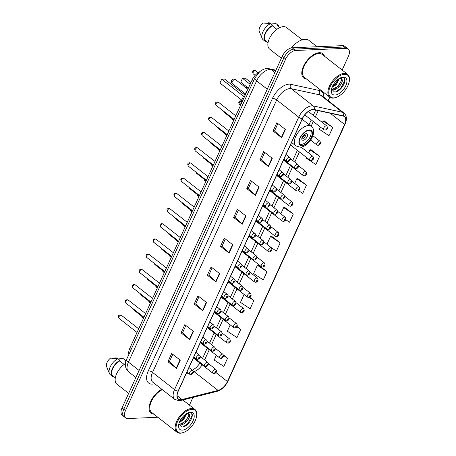 <?xml version="1.0" encoding="UTF-8"?>
<svg xmlns="http://www.w3.org/2000/svg" width="456" height="456" viewBox="0 0 456 456"><rect width="100%" height="100%" fill="white"/><g stroke="black" fill="none" stroke-linecap="round" stroke-linejoin="round"><path stroke-width="0.68" d="M128.951 354.278A9.667 5.136 -51.9 0 1 129.766 348.412L252.185 79.8A9.667 5.136 -51.9 0 1 259.111 72.196M342.137 70.053L348.395 56.322A9.667 5.136 128.1 0 0 348.207 48.974L344.77 46.278A9.667 5.136 128.1 0 0 342.564 45.651L292.176 47.794A9.667 5.136 128.1 0 0 282.275 56.293L122.054 407.863A9.667 5.136 128.1 0 0 122.242 415.216L123.964 416.562A9.667 5.136 128.1 0 1 123.775 409.214A9.667 5.136 128.1 0 0 123.964 416.562L125.679 417.907A9.667 5.136 128.1 0 0 127.885 418.54L157.861 417.263M348.207 48.974A9.667 5.136 128.1 0 0 346.007 48.342L295.613 50.485A9.667 5.136 128.1 0 0 285.718 58.984L283.997 57.638L123.775 409.214L283.997 57.638A9.667 5.136 128.1 0 1 293.898 49.14A9.667 5.136 128.1 0 0 283.997 57.638L282.275 56.293M346.007 48.342L344.286 46.996L293.898 49.14L344.286 46.996A9.667 5.136 128.1 0 1 346.492 47.623A9.667 5.136 128.1 0 0 344.286 46.996L342.564 45.651M324.49 56.242A15.464 8.219 128.1 0 0 322.831 53.717A15.464 8.219 128.1 0 0 319.308 52.708A15.464 8.219 128.1 0 0 304.961 63.515A15.464 8.219 128.1 0 0 303.764 78.073A15.464 8.219 128.1 0 0 306.614 79.076A15.464 8.219 128.1 0 1 303.764 78.073A15.464 8.219 128.1 0 1 304.961 63.515A15.464 8.219 128.1 0 1 319.308 52.708A15.464 8.219 128.1 0 1 322.831 53.717A15.464 8.219 128.1 0 1 324.49 56.242M180.793 399.684A10.311 5.478 -51.9 0 1 178.444 399.011A10.311 5.478 -51.9 0 1 178.245 391.174L302.413 118.702A10.311 5.478 -51.9 0 1 314.053 109.719L343.111 116.035A10.311 5.478 -51.9 0 1 344.383 116.622A10.311 5.478 -51.9 0 1 344.582 124.465L227.43 381.529A10.311 5.478 -51.9 0 1 218.071 390.416L181.99 399.502A10.311 5.478 -51.9 0 1 180.793 399.684M180.69 399.901A10.568 5.614 128.1 0 0 181.921 399.718L217.996 390.632A10.568 5.614 128.1 0 0 227.595 381.524L344.747 124.454A10.568 5.614 128.1 0 0 343.237 115.818L314.178 109.503A10.568 5.614 128.1 0 0 302.248 118.708L178.079 391.18A10.568 5.614 128.1 0 0 180.69 399.901M285.422 129.487L276.826 122.755L273.07 130.997L281.665 137.729L285.422 129.487M277.892 123.587L274.523 130.969L281.392 137.49A2.576 0.901 24.5 0 0 281.665 137.729M274.54 130.935L273.07 130.997M272.278 158.329L263.682 151.597L259.926 159.834L268.527 166.565L272.278 158.329M264.748 152.429L261.385 159.811L268.253 166.332A2.576 0.901 24.5 0 0 268.527 166.565M261.402 159.771L259.926 159.834M259.139 187.165L250.538 180.433L246.781 188.676L255.383 195.407L259.139 187.165M251.604 181.271L248.241 188.653L255.109 195.174A2.576 0.901 24.5 0 0 255.383 195.407M248.258 188.613L246.781 188.676M245.995 216.007L237.394 209.275L233.643 217.518L242.239 224.244L245.995 216.007M238.459 210.108L235.096 217.489L241.965 224.01A2.576 0.901 24.5 0 0 242.239 224.244M235.114 217.455L233.643 217.518M180.28 360.206L171.678 353.474L167.928 361.716L176.523 368.448L180.28 360.206M172.744 354.312L169.381 361.688L176.25 368.209A2.576 0.901 24.5 0 0 176.523 368.448M169.398 361.654L167.928 361.716M193.424 331.364L184.822 324.638L181.066 332.874L189.667 339.606L193.424 331.364M185.888 325.47L182.525 332.851L189.394 339.372A2.576 0.901 24.5 0 0 189.667 339.606M182.542 332.812L181.066 332.874M206.562 302.527L197.967 295.796L194.21 304.038L202.812 310.764L206.562 302.527M199.033 296.628L195.67 304.01L202.538 310.53A2.576 0.901 24.5 0 0 202.812 310.764M195.687 303.975L194.21 304.038M219.706 273.685L211.111 266.954L207.355 275.196L215.95 281.928L219.706 273.685M212.177 267.792L208.808 275.173L215.677 281.694A2.576 0.901 24.5 0 0 215.95 281.928M208.825 275.133L207.355 275.196M232.851 244.843L224.255 238.117L220.499 246.354L229.094 253.086L232.851 244.843M225.315 238.95L221.952 246.331L228.821 252.852A2.576 0.901 24.5 0 0 229.094 253.086M221.969 246.291L220.499 246.354M161.8 389.259A15.464 8.219 128.1 0 0 150.702 401.519A15.464 8.219 128.1 0 0 151.056 413.164A15.464 8.219 128.1 0 0 153.906 414.168A15.464 8.219 128.1 0 1 151.056 413.164A15.464 8.219 128.1 0 1 150.702 401.519A15.464 8.219 128.1 0 1 161.8 389.259M285.718 58.984L125.497 410.56A9.667 5.136 128.1 0 0 125.679 417.907M189.428 405.145L192.939 397.438M328.183 100.668L329.768 97.196M298.526 190.625L302.698 193.395L306.455 185.159L297.814 178.524M306.5 157.485L306.198 158.152L315.843 164.559L319.599 156.317L310.958 149.682M320.374 127.053L319.342 129.316L328.987 135.717L332.737 127.475L324.096 120.846M267.022 271.673L257.383 265.272L253.627 273.514L263.272 279.916L267.022 271.673L258.381 265.044M244.091 294.433L240.483 302.351L250.127 308.758L253.884 300.515L249.751 297.283M230.223 324.872L227.339 331.193L236.983 337.594L240.739 329.357L237.086 326.496M216.355 355.304L214.195 360.035L223.839 366.436L227.595 358.194L223.326 354.853M285.752 219.712L289.554 222.237L293.311 213.995L284.669 207.36M271.428 247.768L276.41 251.074L280.166 242.837L271.525 236.202M280.166 242.837L270.528 236.43L266.959 244.262M270.528 236.43L271.656 236.174M257.383 265.272L258.512 265.016M253.884 300.515L249.295 297.472M240.739 329.357L236.892 326.804M227.595 358.194L223.514 355.486M293.311 213.995L283.666 207.594L280.828 213.83M283.666 207.594L284.8 207.332M306.455 185.159L296.81 178.752L294.696 183.397M296.81 178.752L297.945 178.495M319.599 156.317L309.955 149.916L308.564 152.965M309.955 149.916L311.083 149.653M332.737 127.475L323.099 121.074L322.432 122.533M323.099 121.074L324.227 120.811M191.765 409.368A13.857 7.364 128.1 0 0 177.572 421.549A13.857 7.364 128.1 0 0 180.998 432.989A13.857 7.364 128.1 0 0 183.369 432.522A13.857 7.364 128.1 0 0 196.673 415.524A13.857 7.364 128.1 0 0 191.765 409.368M196.673 415.524L196.718 414.926A14.501 7.706 128.1 0 0 194.889 409.42A14.501 7.706 128.1 0 0 191.583 408.479A14.501 7.706 128.1 0 0 178.131 418.608A14.501 7.706 128.1 0 0 177.013 432.26A14.501 7.706 128.1 0 0 180.32 433.2A14.501 7.706 128.1 0 0 182.799 432.71L183.369 432.522M162.342 389.68A14.501 7.706 128.1 0 0 151.489 401.132A14.501 7.706 128.1 0 0 151.654 412.406L177.013 432.26M125.457 363.557A13.697 7.279 128.1 0 0 116.354 374.416A13.697 7.279 128.1 0 0 116.901 384.18L128.655 393.38M186.806 413.427L183.494 419.816L179.276 422.49M186.019 413.917L182.81 419.286L179.664 421.543M178.872 424.502L180.342 424.872C184.663 425.288 190.745 417.65 189.411 414.703L188.721 413.757L187.063 413.284M188.396 413.552L188.824 415.57L185.541 421.424L179.664 424.342L178.82 424.222M178.803 424.069L181.665 426.993C188.801 427.631 196.348 412.298 189.742 412.555L188.22 412.743M182.303 430.133A10.505 5.58 128.1 0 0 193.059 420.894A10.505 5.58 128.1 0 0 190.465 412.218A10.505 5.58 128.1 0 0 188.67 412.577A10.505 5.58 128.1 0 0 178.581 425.459A10.505 5.58 128.1 0 0 182.303 430.133M187.735 412.948L188.208 412.925L189.371 414.589M123.2 358.633A10.311 5.478 128.1 0 0 123.097 358.547A10.311 5.478 128.1 0 0 122.989 358.462L125.138 360.149L124.864 360.747L125.85 361.517M122.989 358.462L115.67 357.892L115.425 358.427M125.981 361.067A10.311 5.478 128.1 0 0 125.246 360.229A10.311 5.478 128.1 0 0 125.138 360.149M124.169 364.429L119.746 360.964A9.667 5.136 128.1 0 0 112.746 368.608A9.667 5.136 128.1 0 0 112.917 375.943L115.322 377.83M119.746 360.964L120.019 360.365L117.87 358.684L110.546 358.108A6.447 3.426 128.1 0 0 106.573 366.538A6.447 3.426 128.1 0 0 106.641 366.687M117.87 358.684A10.311 5.478 128.1 0 0 109.411 373.458A10.311 5.478 128.1 0 0 110.386 374.781A10.311 5.478 128.1 0 0 110.494 374.866M120.019 360.365A10.311 5.478 128.1 0 0 112.387 368.516A10.311 5.478 128.1 0 0 112.535 376.468A10.311 5.478 128.1 0 0 112.643 376.548L112.917 375.943M191.731 413.649L192.01 415.775L187.866 423.516L183.044 426.867M188.812 415.695L185.136 421.378L182.229 423.755M185.923 413.985L182.406 419.241L179.687 421.498M302.351 145.225A8.698 4.623 128.1 0 0 310.422 139.148A8.698 4.623 128.1 0 0 311.095 130.957A8.698 4.623 128.1 0 0 309.111 130.393A8.698 4.623 128.1 0 0 301.04 136.475A8.698 4.623 128.1 0 0 300.367 144.66A8.698 4.623 128.1 0 0 302.351 145.225M299.894 144.164A8.698 4.623 128.1 0 0 301.279 144.387A8.698 4.623 128.1 0 0 309.003 138.841A8.698 4.623 128.1 0 0 310.496 130.615M246.97 91.24A18.85 10.015 128.1 0 0 240.603 105.211M244.524 94.694L224.557 79.065L221.69 79.184L219.94 83.032L241.817 100.16M219.94 83.032L221.69 79.184L243.572 96.319M250.937 82.536L245.368 78.181L242.501 78.301L240.751 82.148L248.389 88.128M240.751 82.148L242.501 78.301L250.139 84.28M303.154 140.266A3.865 2.052 128.1 0 0 306.745 137.564A3.865 2.052 128.1 0 0 307.042 133.921A3.865 2.052 128.1 0 0 306.158 133.671A3.865 2.052 128.1 0 0 302.573 136.373A3.865 2.052 128.1 0 0 302.277 140.015A3.865 2.052 128.1 0 0 303.154 140.266M301.798 139.074A3.865 2.052 128.1 0 0 304.773 137.056A3.865 2.052 128.1 0 0 306.016 133.682M305.144 133.944A5.153 2.742 -51.9 0 1 301.838 138.168M304.631 134.229A4.509 2.4 -51.9 0 1 301.992 137.598M344.474 74.271A13.857 7.364 128.1 0 0 330.286 86.458A13.857 7.364 128.1 0 0 333.712 97.892A13.857 7.364 128.1 0 0 336.078 97.43A13.857 7.364 128.1 0 0 349.382 80.433A13.857 7.364 128.1 0 0 344.474 74.271M349.382 80.433L349.427 79.834A14.501 7.706 128.1 0 0 347.603 74.328A14.501 7.706 128.1 0 0 344.297 73.387A14.501 7.706 128.1 0 0 330.845 83.516A14.501 7.706 128.1 0 0 329.728 97.162A14.501 7.706 128.1 0 0 333.028 98.108A14.501 7.706 128.1 0 0 335.508 97.618L336.078 97.43M347.603 74.328L322.238 54.475A14.501 7.706 128.1 0 0 318.932 53.534A14.501 7.706 128.1 0 0 305.48 63.663A14.501 7.706 128.1 0 0 304.363 77.309L329.728 97.162M317.051 46.734L308.98 40.413A17.402 9.245 128.1 0 0 305.013 39.284A17.402 9.245 128.1 0 0 291.401 47.886M302.203 39.814L286.493 27.52A13.697 7.279 128.1 0 0 283.37 26.63A13.697 7.279 128.1 0 0 270.664 36.195A13.697 7.279 128.1 0 0 269.61 49.083L281.369 58.288M339.515 78.335L336.203 84.725L331.991 87.398M338.734 78.825L335.525 84.195L332.378 86.452M331.58 89.41L333.057 89.781C337.377 90.197 343.453 82.559 342.125 79.612L341.436 78.666L339.771 78.193M341.111 78.455L341.538 80.478L338.255 86.326L332.373 89.245L331.535 89.131M331.512 88.971L334.373 91.901C341.51 92.534 349.057 77.206 342.45 77.457L340.928 77.645M335.012 95.042A10.505 5.58 128.1 0 0 345.773 85.802A10.505 5.58 128.1 0 0 343.174 77.127A10.505 5.58 128.1 0 0 341.379 77.48A10.505 5.58 128.1 0 0 331.29 90.368A10.505 5.58 128.1 0 0 335.012 95.042M340.444 77.856L340.917 77.834L342.08 79.498M275.914 23.535A10.311 5.478 128.1 0 0 275.806 23.45A10.311 5.478 128.1 0 0 275.698 23.37L277.852 25.052L277.579 25.656L279.95 27.514M275.698 23.37L268.379 22.8L268.134 23.336M279.061 26.818A10.311 5.478 128.1 0 0 277.955 25.137A10.311 5.478 128.1 0 0 277.852 25.052M276.877 29.332L272.454 25.872A9.667 5.136 128.1 0 0 265.455 33.516A9.667 5.136 128.1 0 0 265.626 40.852L268.031 42.739M272.454 25.872L272.728 25.274L270.579 23.587L263.26 23.017A6.447 3.426 128.1 0 0 259.282 31.441A6.447 3.426 128.1 0 0 259.35 31.595M270.579 23.587A10.311 5.478 128.1 0 0 262.12 38.367A10.311 5.478 128.1 0 0 263.095 39.689A10.311 5.478 128.1 0 0 263.203 39.769M272.728 25.274A10.311 5.478 128.1 0 0 265.096 33.425A10.311 5.478 128.1 0 0 265.244 41.371A10.311 5.478 128.1 0 0 265.352 41.456L265.626 40.852M344.445 78.557L344.725 80.683L340.575 88.424L335.758 91.776M341.521 80.604L337.85 86.287L334.938 88.663M338.631 78.894L335.12 84.149L332.395 86.406M131.134 349.484L129.766 348.412M253.547 80.866L252.185 79.8M275.743 70.629L271.16 69.637A12.888 6.851 128.1 0 0 269.815 69.529A12.888 6.851 128.1 0 0 256.614 80.86L128.438 362.121A12.888 6.851 128.1 0 0 128.689 371.919C125.121 368.704 124.448 364.486 126.671 359.277L254.847 78.016A6.447 2.257 -155.5 0 0 256.614 80.86L267.279 89.211M139.097 370.466L128.438 362.121A6.447 2.257 -155.5 0 1 126.671 359.277M274.871 72.538L271.16 69.637A6.447 5.29 -77.7 0 0 269.353 68.776L275.937 70.207M122.054 407.863L125.497 410.56M292.176 47.794L295.613 50.485M154.687 383.69L154.191 383.815A16.108 8.561 -51.9 0 1 148.331 370.802L272.506 98.331A3.22 1.129 -155.5 0 1 276.701 99.927L152.532 372.398A12.888 6.851 128.1 0 0 152.777 382.196L174.79 399.427A12.888 6.851 -51.9 0 1 174.54 389.623A3.22 1.129 24.5 0 0 178.079 391.18M272.506 98.331A16.108 8.561 -51.9 0 1 289.007 84.166A16.108 8.561 -51.9 0 1 290.689 84.297L319.747 90.613A16.108 8.561 -51.9 0 1 323.794 97.231M289.902 88.595A12.888 6.851 128.1 0 0 276.701 99.927L298.714 117.158A12.888 6.851 -51.9 0 1 313.261 105.929L342.319 112.244A12.888 6.851 -51.9 0 1 343.909 112.974L321.902 95.749A12.888 6.851 128.1 0 0 320.306 95.019L291.247 88.698A12.888 6.851 128.1 0 0 289.902 88.595M174.79 399.427L179.117 400.738L180.889 400.471A3.22 2.252 -104.1 0 0 181.921 399.718M180.889 400.471L216.97 391.39C221.65 389.88 225.292 386.506 227.892 381.267A3.22 1.129 -155.5 0 1 227.595 381.524M344.747 124.454A3.22 1.129 24.5 0 0 345.044 124.203C347.153 119.369 346.777 115.63 343.909 112.974M343.237 115.818A3.22 2.645 -77.7 0 0 342.319 112.244L320.306 95.019A3.22 2.645 102.3 0 1 319.747 90.613M216.97 391.39A3.22 2.252 -104.1 0 0 217.996 390.632M314.178 109.503A3.22 2.645 -77.7 0 0 313.261 105.929L291.247 88.698A3.22 2.645 102.3 0 1 290.689 84.297M302.248 118.708A3.22 1.129 -155.5 0 1 298.714 117.158L174.54 389.623L152.532 372.398A3.22 1.129 -155.5 0 0 148.331 370.802M154.191 383.815A3.22 2.252 75.9 0 1 154.35 383.428M344.582 124.465L330.247 113.242M181.99 399.502L177.116 395.683M218.071 390.416L193.994 371.572A10.311 5.478 128.1 0 0 202.173 364.851M186.287 373.515L188.123 373.054M193.315 371.743L193.994 371.572A5.803 4.053 75.9 0 0 193.105 371.024M227.43 381.529L215.996 372.58M204.624 359.909L209.253 349.746M211.561 344.69L216.19 334.527M218.492 329.471L223.126 319.314M225.429 314.258L230.058 304.095M232.36 299.039L236.995 288.882M239.297 283.826L243.926 273.663M246.229 268.607L250.863 258.444M253.165 253.393L257.794 243.23M260.102 238.174L264.731 228.011M267.034 222.955L271.668 212.798M273.97 207.742L278.599 197.579M280.902 192.523L285.536 182.366M287.839 177.31L292.467 167.147M294.775 162.091L299.404 151.933M301.467 147.408L301.667 146.969M311.1 126.261L313.272 121.495M315.335 116.975L318.225 110.626M232.571 244.627L228.821 252.852M219.427 273.469L215.677 281.694M206.283 302.305L202.538 310.53M193.139 331.147L189.394 339.372M180 359.983L176.25 368.209M245.716 215.785L241.965 224.01M258.854 186.949L255.109 195.174M271.998 158.107L268.253 166.332M285.142 129.265L281.392 137.49M309.299 129.983A9.183 4.879 128.1 0 0 299.894 138.06A9.183 4.879 128.1 0 0 302.163 145.641A9.183 4.879 128.1 0 0 311.568 137.564A9.183 4.879 128.1 0 0 309.299 129.983M291.578 142.483L295.938 145.897A12.403 6.595 -51.9 0 1 296.896 134.218A12.403 6.595 -51.9 0 1 308.404 125.554A12.403 6.595 -51.9 0 1 311.231 126.358L302.163 119.261M234.943 79.418A2.576 1.368 -51.9 0 1 235.53 79.583A2.576 2.576 0 0 0 231.597 80.547A2.576 2.576 0 0 0 232.355 83.647A2.576 1.368 -51.9 0 1 232.303 81.687A2.576 1.368 -51.9 0 1 234.943 79.418M118.993 318.322C117.927 316.276 118.343 315.142 120.241 314.919L121.376 315.278A1.932 1.026 128.1 0 0 120.931 315.153A1.932 1.026 128.1 0 0 119.141 316.504A1.932 1.026 128.1 0 0 118.993 318.322L137.045 332.452M192.05 370.261A2.417 1.282 -51.9 0 1 192.603 370.42C193.743 371.737 194.113 373.008 190.87 374.621L189.622 374.228A2.417 1.282 -51.9 0 1 189.81 371.953A2.417 1.282 -51.9 0 1 192.05 370.261M191.873 373.852A0.804 0.427 128.1 0 0 192.7 373.145A0.804 0.427 128.1 0 0 192.5 372.478A0.804 0.427 128.1 0 0 191.674 373.185A0.804 0.427 128.1 0 0 191.873 373.852M125.924 303.109C124.864 301.063 125.28 299.928 127.173 299.7L128.307 300.065A1.932 1.026 128.1 0 0 127.868 299.94A1.932 1.026 128.1 0 0 126.073 301.285A1.932 1.026 128.1 0 0 125.924 303.109L143.976 317.239M198.987 355.047A2.417 1.282 -51.9 0 1 199.534 355.201C200.674 356.518 201.045 357.795 197.801 359.402L196.559 359.009A2.417 1.282 -51.9 0 1 196.741 356.734A2.417 1.282 -51.9 0 1 198.987 355.047M198.81 358.633A0.804 0.427 128.1 0 0 199.637 357.926A0.804 0.427 128.1 0 0 199.437 357.259A0.804 0.427 128.1 0 0 198.611 357.971A0.804 0.427 128.1 0 0 198.81 358.633M132.861 287.89C131.795 285.844 132.211 284.709 134.11 284.481L135.244 284.846A1.932 1.026 128.1 0 0 134.805 284.721A1.932 1.026 128.1 0 0 133.009 286.072A1.932 1.026 128.1 0 0 132.861 287.89L150.913 302.02M205.918 339.828A2.417 1.282 -51.9 0 1 206.471 339.988C207.611 341.299 207.982 342.576 204.738 344.189L203.49 343.795A2.417 1.282 -51.9 0 1 203.678 341.521A2.417 1.282 -51.9 0 1 205.918 339.828M205.741 343.419A0.804 0.427 128.1 0 0 206.568 342.712A0.804 0.427 128.1 0 0 206.368 342.046A0.804 0.427 128.1 0 0 205.542 342.752A0.804 0.427 128.1 0 0 205.741 343.419M139.792 272.677C138.732 270.63 139.148 269.49 141.041 269.268L142.181 269.627A1.932 1.026 128.1 0 0 141.736 269.502A1.932 1.026 128.1 0 0 139.946 270.853A1.932 1.026 128.1 0 0 139.792 272.677L157.844 286.807M212.855 324.615A2.417 1.282 -51.9 0 1 213.408 324.769C214.542 326.086 214.913 327.362 211.669 328.97L210.427 328.577A2.417 1.282 -51.9 0 1 210.615 326.302A2.417 1.282 -51.9 0 1 212.855 324.615M212.678 328.2A0.804 0.427 128.1 0 0 213.505 327.493A0.804 0.427 128.1 0 0 213.305 326.827A0.804 0.427 128.1 0 0 212.479 327.539A0.804 0.427 128.1 0 0 212.678 328.2M146.729 257.458C145.663 255.411 146.08 254.277 147.978 254.049L149.112 254.414A1.932 1.026 128.1 0 0 148.673 254.288A1.932 1.026 128.1 0 0 146.878 255.639A1.932 1.026 128.1 0 0 146.729 257.458L164.781 271.588M219.792 309.396A2.417 1.282 -51.9 0 1 220.339 309.556C221.479 310.867 221.85 312.143 218.606 313.751L217.364 313.357A2.417 1.282 -51.9 0 1 217.546 311.083A2.417 1.282 -51.9 0 1 219.792 309.396M219.615 312.987A0.804 0.427 128.1 0 0 220.436 312.274A0.804 0.427 128.1 0 0 220.237 311.613A0.804 0.427 128.1 0 0 219.416 312.32A0.804 0.427 128.1 0 0 219.615 312.987M153.666 242.239C152.6 240.198 153.016 239.058 154.915 238.836L156.049 239.195A1.932 1.026 128.1 0 0 155.604 239.069A1.932 1.026 128.1 0 0 153.815 240.42A1.932 1.026 128.1 0 0 153.666 242.239L171.712 256.369M226.723 294.183A2.417 1.282 -51.9 0 1 227.276 294.337C228.416 295.653 228.787 296.93 225.543 298.537L224.295 298.144A2.417 1.282 -51.9 0 1 224.483 295.87A2.417 1.282 -51.9 0 1 226.723 294.183M226.546 297.768A0.804 0.427 128.1 0 0 227.373 297.061A0.804 0.427 128.1 0 0 227.173 296.394A0.804 0.427 128.1 0 0 226.347 297.101A0.804 0.427 128.1 0 0 226.546 297.768M160.597 227.025C159.537 224.979 159.953 223.845 161.846 223.617L162.98 223.981A1.932 1.026 128.1 0 0 162.541 223.856A1.932 1.026 128.1 0 0 160.746 225.207A1.932 1.026 128.1 0 0 160.597 227.025L178.649 241.156M233.66 278.964A2.417 1.282 -51.9 0 1 234.207 279.123C235.347 280.434 235.718 281.711 232.475 283.318L231.232 282.925A2.417 1.282 -51.9 0 1 231.414 280.651A2.417 1.282 -51.9 0 1 233.66 278.964M233.483 282.555A0.804 0.427 128.1 0 0 234.304 281.842A0.804 0.427 128.1 0 0 234.11 281.181A0.804 0.427 128.1 0 0 233.284 281.888A0.804 0.427 128.1 0 0 233.483 282.555M167.534 211.806C166.469 209.76 166.885 208.626 168.783 208.403L169.917 208.762A1.932 1.026 128.1 0 0 169.478 208.637A1.932 1.026 128.1 0 0 167.683 209.988A1.932 1.026 128.1 0 0 167.534 211.806L185.586 225.937M240.591 263.75A2.417 1.282 -51.9 0 1 241.144 263.904C242.284 265.221 242.655 266.492 239.411 268.105L238.163 267.712A2.417 1.282 -51.9 0 1 238.351 265.438A2.417 1.282 -51.9 0 1 240.591 263.75M240.415 267.336A0.804 0.427 128.1 0 0 241.241 266.629A0.804 0.427 128.1 0 0 241.042 265.962A0.804 0.427 128.1 0 0 240.215 266.669A0.804 0.427 128.1 0 0 240.415 267.336M174.466 196.593C173.405 194.547 173.821 193.412 175.714 193.184L176.848 193.549A1.932 1.026 128.1 0 0 176.409 193.424A1.932 1.026 128.1 0 0 174.619 194.775A1.932 1.026 128.1 0 0 174.466 196.593L192.517 210.723M247.528 248.531A2.417 1.282 -51.9 0 1 248.081 248.691C249.215 250.002 249.586 251.279 246.343 252.886L245.1 252.493A2.417 1.282 -51.9 0 1 245.288 250.219A2.417 1.282 -51.9 0 1 247.528 248.531M247.351 252.117A0.804 0.427 128.1 0 0 248.178 251.41A0.804 0.427 128.1 0 0 247.978 250.743A0.804 0.427 128.1 0 0 247.152 251.455A0.804 0.427 128.1 0 0 247.351 252.117M181.402 181.374C180.337 179.328 180.753 178.193 182.651 177.971L183.785 178.33A1.932 1.026 128.1 0 0 183.346 178.205A1.932 1.026 128.1 0 0 181.551 179.556A1.932 1.026 128.1 0 0 181.402 181.374L199.454 195.504M254.465 233.312A2.417 1.282 -51.9 0 1 255.012 233.472C256.152 234.783 256.523 236.06 253.279 237.673L252.037 237.28A2.417 1.282 -51.9 0 1 252.219 235.005A2.417 1.282 -51.9 0 1 254.465 233.312M254.283 236.903A0.804 0.427 128.1 0 0 255.109 236.197A0.804 0.427 128.1 0 0 254.91 235.53A0.804 0.427 128.1 0 0 254.089 236.236A0.804 0.427 128.1 0 0 254.283 236.903M188.339 166.161C187.273 164.114 187.69 162.974 189.588 162.752L190.722 163.111A1.932 1.026 128.1 0 0 190.277 162.986A1.932 1.026 128.1 0 0 188.488 164.337A1.932 1.026 128.1 0 0 188.339 166.161L206.386 180.291M261.396 218.099A2.417 1.282 -51.9 0 1 261.949 218.253C263.089 219.57 263.46 220.846 260.216 222.454L258.968 222.061A2.417 1.282 -51.9 0 1 259.156 219.786A2.417 1.282 -51.9 0 1 261.396 218.099M261.22 221.684A0.804 0.427 128.1 0 0 262.046 220.978A0.804 0.427 128.1 0 0 261.847 220.311A0.804 0.427 128.1 0 0 261.02 221.023A0.804 0.427 128.1 0 0 261.22 221.684M195.271 150.942C194.21 148.895 194.626 147.761 196.519 147.533L197.653 147.898A1.932 1.026 128.1 0 0 197.214 147.772A1.932 1.026 128.1 0 0 195.419 149.123A1.932 1.026 128.1 0 0 195.271 150.942L213.322 165.072M268.333 202.88A2.417 1.282 -51.9 0 1 268.88 203.04C270.02 204.351 270.391 205.627 267.148 207.241L265.905 206.847A2.417 1.282 -51.9 0 1 266.087 204.567A2.417 1.282 -51.9 0 1 268.333 202.88M268.156 206.471A0.804 0.427 128.1 0 0 268.977 205.759A0.804 0.427 128.1 0 0 268.778 205.097A0.804 0.427 128.1 0 0 267.957 205.804A0.804 0.427 128.1 0 0 268.156 206.471M202.207 135.728C201.142 133.682 201.558 132.542 203.456 132.32L204.59 132.679A1.932 1.026 128.1 0 0 204.151 132.553A1.932 1.026 128.1 0 0 202.356 133.904A1.932 1.026 128.1 0 0 202.207 135.728L220.259 149.853M275.264 187.667A2.417 1.282 -51.9 0 1 275.817 187.821C276.957 189.137 277.328 190.414 274.084 192.022L272.836 191.628A2.417 1.282 -51.9 0 1 273.024 189.354A2.417 1.282 -51.9 0 1 275.264 187.667M275.088 191.252A0.804 0.427 128.1 0 0 275.914 190.545A0.804 0.427 128.1 0 0 275.715 189.878A0.804 0.427 128.1 0 0 274.888 190.591A0.804 0.427 128.1 0 0 275.088 191.252M209.139 120.509C208.078 118.463 208.495 117.329 210.387 117.101L211.521 117.466A1.932 1.026 128.1 0 0 211.082 117.34A1.932 1.026 128.1 0 0 209.287 118.691A1.932 1.026 128.1 0 0 209.139 120.509L227.191 134.64M282.201 172.448A2.417 1.282 -51.9 0 1 282.754 172.607C283.888 173.918 284.259 175.195 281.016 176.803L279.773 176.409A2.417 1.282 -51.9 0 1 279.961 174.135A2.417 1.282 -51.9 0 1 282.201 172.448M282.025 176.039A0.804 0.427 128.1 0 0 282.851 175.326A0.804 0.427 128.1 0 0 282.652 174.665A0.804 0.427 128.1 0 0 281.825 175.372A0.804 0.427 128.1 0 0 282.025 176.039M216.076 105.29C215.01 103.244 215.426 102.11 217.324 101.887L218.458 102.247A1.932 1.026 128.1 0 0 218.019 102.121A1.932 1.026 128.1 0 0 216.224 103.472A1.932 1.026 128.1 0 0 216.076 105.29L234.127 119.421M289.132 157.234A2.417 1.282 -51.9 0 1 289.685 157.388C290.825 158.705 291.196 159.982 287.953 161.589L286.704 161.196A2.417 1.282 -51.9 0 1 286.892 158.922A2.417 1.282 -51.9 0 1 289.132 157.234M288.956 160.82A0.804 0.427 128.1 0 0 289.782 160.113A0.804 0.427 128.1 0 0 289.583 159.446A0.804 0.427 128.1 0 0 288.756 160.153A0.804 0.427 128.1 0 0 288.956 160.82M133.87 309.328A1.932 1.026 128.1 0 0 134.093 310.222L133.437 308.986M193.618 357.43L204.727 366.122A2.417 1.282 -51.9 0 1 204.909 363.848A2.417 1.282 -51.9 0 1 207.155 362.161A2.417 1.282 -51.9 0 1 207.702 362.32L200.241 356.478M207.6 364.372A0.804 0.427 128.1 0 0 206.779 365.085A0.804 0.427 128.1 0 0 206.978 365.746A0.804 0.427 128.1 0 0 207.799 365.039A0.804 0.427 128.1 0 0 207.6 364.372M140.807 294.109A1.932 1.026 128.1 0 0 141.029 295.003L140.374 293.772M200.554 342.217L211.658 350.909A2.417 1.282 -51.9 0 1 211.846 348.635A2.417 1.282 -51.9 0 1 214.086 346.942A2.417 1.282 -51.9 0 1 214.639 347.101L207.178 341.259M214.537 349.159A0.804 0.427 128.1 0 0 213.71 349.866A0.804 0.427 128.1 0 0 213.91 350.533A0.804 0.427 128.1 0 0 214.736 349.826A0.804 0.427 128.1 0 0 214.537 349.159M147.738 278.895A1.932 1.026 128.1 0 0 147.961 279.79L147.305 278.553M207.486 326.998L218.595 335.69A2.417 1.282 -51.9 0 1 218.783 333.416A2.417 1.282 -51.9 0 1 221.023 331.729A2.417 1.282 -51.9 0 1 221.576 331.882L214.115 326.046M221.474 333.94A0.804 0.427 128.1 0 0 220.647 334.653A0.804 0.427 128.1 0 0 220.846 335.314A0.804 0.427 128.1 0 0 221.673 334.607A0.804 0.427 128.1 0 0 221.474 333.94M154.675 263.676A1.932 1.026 128.1 0 0 154.897 264.571L154.242 263.34M214.423 311.779L225.526 320.477A2.417 1.282 -51.9 0 1 225.714 318.202A2.417 1.282 -51.9 0 1 227.954 316.51A2.417 1.282 -51.9 0 1 228.507 316.669L221.046 310.827M228.405 318.727A0.804 0.427 128.1 0 0 227.578 319.434A0.804 0.427 128.1 0 0 227.778 320.101A0.804 0.427 128.1 0 0 228.604 319.388A0.804 0.427 128.1 0 0 228.405 318.727M161.606 248.457A1.932 1.026 128.1 0 0 161.829 249.358L161.179 248.121M221.359 296.565L232.463 305.258A2.417 1.282 -51.9 0 1 232.651 302.983A2.417 1.282 -51.9 0 1 234.891 301.296A2.417 1.282 -51.9 0 1 235.444 301.45L227.983 295.613M235.342 303.508A0.804 0.427 128.1 0 0 234.515 304.22A0.804 0.427 128.1 0 0 234.715 304.882A0.804 0.427 128.1 0 0 235.541 304.175A0.804 0.427 128.1 0 0 235.342 303.508M168.543 233.244A1.932 1.026 128.1 0 0 168.766 234.139L168.11 232.908M228.291 281.346L239.4 290.039A2.417 1.282 -51.9 0 1 239.582 287.764A2.417 1.282 -51.9 0 1 241.828 286.077A2.417 1.282 -51.9 0 1 242.375 286.237L234.914 280.394M242.273 288.295A0.804 0.427 128.1 0 0 241.452 289.001A0.804 0.427 128.1 0 0 241.651 289.668A0.804 0.427 128.1 0 0 242.472 288.956A0.804 0.427 128.1 0 0 242.273 288.295M175.48 218.025A1.932 1.026 128.1 0 0 175.702 218.92L175.047 217.689M235.228 266.133L246.331 274.825A2.417 1.282 -51.9 0 1 246.519 272.551A2.417 1.282 -51.9 0 1 248.759 270.864A2.417 1.282 -51.9 0 1 249.312 271.018L241.851 265.181M249.21 273.076A0.804 0.427 128.1 0 0 248.383 273.782A0.804 0.427 128.1 0 0 248.583 274.449A0.804 0.427 128.1 0 0 249.409 273.742A0.804 0.427 128.1 0 0 249.21 273.076M182.411 202.812A1.932 1.026 128.1 0 0 182.634 203.707L181.978 202.475M242.159 250.914L253.268 259.606A2.417 1.282 -51.9 0 1 253.45 257.332A2.417 1.282 -51.9 0 1 255.696 255.645A2.417 1.282 -51.9 0 1 256.243 255.805L248.788 249.962M256.147 257.862A0.804 0.427 128.1 0 0 255.32 258.569A0.804 0.427 128.1 0 0 255.52 259.23A0.804 0.427 128.1 0 0 256.346 258.524A0.804 0.427 128.1 0 0 256.147 257.862M189.348 187.593A1.932 1.026 128.1 0 0 189.571 188.488L188.915 187.256M249.096 235.701L260.199 244.393A2.417 1.282 -51.9 0 1 260.387 242.119A2.417 1.282 -51.9 0 1 262.627 240.426A2.417 1.282 -51.9 0 1 263.18 240.586L255.719 234.743M263.078 242.643A0.804 0.427 128.1 0 0 262.251 243.35A0.804 0.427 128.1 0 0 262.451 244.017A0.804 0.427 128.1 0 0 263.277 243.31A0.804 0.427 128.1 0 0 263.078 242.643M196.279 172.379A1.932 1.026 128.1 0 0 196.502 173.274L195.852 172.037M256.033 220.482L267.136 229.174A2.417 1.282 -51.9 0 1 267.324 226.9A2.417 1.282 -51.9 0 1 269.564 225.213A2.417 1.282 -51.9 0 1 270.117 225.367L262.656 219.53M270.015 227.424A0.804 0.427 128.1 0 0 269.188 228.137A0.804 0.427 128.1 0 0 269.388 228.798A0.804 0.427 128.1 0 0 270.214 228.091A0.804 0.427 128.1 0 0 270.015 227.424M203.216 157.16A1.932 1.026 128.1 0 0 203.439 158.055L202.783 156.824M262.964 205.263L274.073 213.961A2.417 1.282 -51.9 0 1 274.255 211.687A2.417 1.282 -51.9 0 1 276.501 209.994A2.417 1.282 -51.9 0 1 277.048 210.153L269.587 204.311M276.946 212.211A0.804 0.427 128.1 0 0 276.125 212.918A0.804 0.427 128.1 0 0 276.325 213.585A0.804 0.427 128.1 0 0 277.145 212.878A0.804 0.427 128.1 0 0 276.946 212.211M210.148 141.947A1.932 1.026 128.1 0 0 210.376 142.842L209.72 141.605M269.901 190.049L281.004 198.742A2.417 1.282 -51.9 0 1 281.192 196.468A2.417 1.282 -51.9 0 1 283.432 194.78A2.417 1.282 -51.9 0 1 283.985 194.934L276.524 189.097M283.883 196.992A0.804 0.427 128.1 0 0 283.056 197.704A0.804 0.427 128.1 0 0 283.256 198.366A0.804 0.427 128.1 0 0 284.082 197.659A0.804 0.427 128.1 0 0 283.883 196.992M217.084 126.728A1.932 1.026 128.1 0 0 217.307 127.623L216.651 126.392M276.832 174.83L287.941 183.523A2.417 1.282 -51.9 0 1 288.124 181.249A2.417 1.282 -51.9 0 1 290.369 179.561A2.417 1.282 -51.9 0 1 290.917 179.721L283.455 173.879M290.82 181.779A0.804 0.427 128.1 0 0 289.993 182.485A0.804 0.427 128.1 0 0 290.193 183.152A0.804 0.427 128.1 0 0 291.013 182.44A0.804 0.427 128.1 0 0 290.82 181.779M224.021 111.509A1.932 1.026 128.1 0 0 224.244 112.404L223.588 111.173M283.769 159.617L294.872 168.31A2.417 1.282 -51.9 0 1 295.06 166.035A2.417 1.282 -51.9 0 1 297.301 164.348A2.417 1.282 -51.9 0 1 297.853 164.502L290.392 158.665M297.751 166.56A0.804 0.427 128.1 0 0 296.924 167.266A0.804 0.427 128.1 0 0 297.124 167.933A0.804 0.427 128.1 0 0 297.95 167.227A0.804 0.427 128.1 0 0 297.751 166.56M142.038 316.441A1.932 1.026 128.1 0 0 142.261 317.336L141.605 316.105M193.378 357.96L212.895 373.236A2.417 1.282 -51.9 0 1 213.077 370.962A2.417 1.282 -51.9 0 1 215.323 369.274A2.417 1.282 -51.9 0 1 215.87 369.434L208.409 363.592M215.768 371.492A0.804 0.427 128.1 0 0 214.947 372.199A0.804 0.427 128.1 0 0 215.146 372.865A0.804 0.427 128.1 0 0 215.967 372.153A0.804 0.427 128.1 0 0 215.768 371.492M148.97 301.222A1.932 1.026 128.1 0 0 149.197 302.117L148.542 300.886M200.309 342.747L219.826 358.023A2.417 1.282 -51.9 0 1 220.014 355.748A2.417 1.282 -51.9 0 1 222.254 354.055A2.417 1.282 -51.9 0 1 222.807 354.215L215.346 348.373M222.705 356.273A0.804 0.427 128.1 0 0 221.878 356.98A0.804 0.427 128.1 0 0 222.078 357.647A0.804 0.427 128.1 0 0 222.904 356.94A0.804 0.427 128.1 0 0 222.705 356.273M155.906 286.009A1.932 1.026 128.1 0 0 156.129 286.904L155.473 285.667M207.246 327.528L226.763 342.804A2.417 1.282 -51.9 0 1 226.945 340.529A2.417 1.282 -51.9 0 1 229.191 338.842A2.417 1.282 -51.9 0 1 229.738 338.996L222.277 333.159M229.636 341.054A0.804 0.427 128.1 0 0 228.815 341.766A0.804 0.427 128.1 0 0 229.015 342.427A0.804 0.427 128.1 0 0 229.835 341.721A0.804 0.427 128.1 0 0 229.636 341.054M162.843 270.79A1.932 1.026 128.1 0 0 163.066 271.685L162.41 270.454M214.183 312.314L233.694 327.59A2.417 1.282 -51.9 0 1 233.882 325.316A2.417 1.282 -51.9 0 1 236.122 323.623A2.417 1.282 -51.9 0 1 236.675 323.783L229.214 317.94M236.573 325.84A0.804 0.427 128.1 0 0 235.746 326.547A0.804 0.427 128.1 0 0 235.946 327.214A0.804 0.427 128.1 0 0 236.772 326.507A0.804 0.427 128.1 0 0 236.573 325.84M169.774 255.577A1.932 1.026 128.1 0 0 169.997 256.471L169.347 255.235M221.114 297.095L240.631 312.371A2.417 1.282 -51.9 0 1 240.819 310.097A2.417 1.282 -51.9 0 1 243.059 308.41A2.417 1.282 -51.9 0 1 243.612 308.564L236.151 302.727M243.51 310.622A0.804 0.427 128.1 0 0 242.683 311.334A0.804 0.427 128.1 0 0 242.883 311.995A0.804 0.427 128.1 0 0 243.709 311.288A0.804 0.427 128.1 0 0 243.51 310.622M176.711 240.358A1.932 1.026 128.1 0 0 176.934 241.252L176.278 240.021M228.051 281.876L247.562 297.152A2.417 1.282 -51.9 0 1 247.75 294.878A2.417 1.282 -51.9 0 1 249.996 293.191A2.417 1.282 -51.9 0 1 250.543 293.35L243.082 287.508M250.441 295.408A0.804 0.427 128.1 0 0 249.62 296.115A0.804 0.427 128.1 0 0 249.814 296.782A0.804 0.427 128.1 0 0 250.64 296.069A0.804 0.427 128.1 0 0 250.441 295.408M183.643 225.139A1.932 1.026 128.1 0 0 183.865 226.033L183.215 224.802M234.982 266.663L254.499 281.939A2.417 1.282 -51.9 0 1 254.687 279.665A2.417 1.282 -51.9 0 1 256.927 277.978A2.417 1.282 -51.9 0 1 257.48 278.131L250.019 272.295M257.378 280.189A0.804 0.427 128.1 0 0 256.551 280.896A0.804 0.427 128.1 0 0 256.751 281.563A0.804 0.427 128.1 0 0 257.577 280.856A0.804 0.427 128.1 0 0 257.378 280.189M190.579 209.925A1.932 1.026 128.1 0 0 190.802 210.82L190.146 209.589M241.919 251.444L261.436 266.72A2.417 1.282 -51.9 0 1 261.619 264.446A2.417 1.282 -51.9 0 1 263.864 262.759A2.417 1.282 -51.9 0 1 264.412 262.918L256.95 257.076M264.309 264.976A0.804 0.427 128.1 0 0 263.488 265.683A0.804 0.427 128.1 0 0 263.688 266.35A0.804 0.427 128.1 0 0 264.508 265.637A0.804 0.427 128.1 0 0 264.309 264.976M197.516 194.706A1.932 1.026 128.1 0 0 197.739 195.601L197.083 194.37M248.856 236.231L268.367 251.507A2.417 1.282 -51.9 0 1 268.555 249.232A2.417 1.282 -51.9 0 1 270.796 247.545A2.417 1.282 -51.9 0 1 271.349 247.699L263.887 241.862M271.246 249.757A0.804 0.427 128.1 0 0 270.419 250.464A0.804 0.427 128.1 0 0 270.619 251.131A0.804 0.427 128.1 0 0 271.445 250.424A0.804 0.427 128.1 0 0 271.246 249.757M204.448 179.493A1.932 1.026 128.1 0 0 204.67 180.388L204.014 179.151M255.787 221.012L275.304 236.288A2.417 1.282 -51.9 0 1 275.492 234.013A2.417 1.282 -51.9 0 1 277.732 232.326A2.417 1.282 -51.9 0 1 278.285 232.486L270.824 226.643M278.183 234.538A0.804 0.427 128.1 0 0 277.356 235.25A0.804 0.427 128.1 0 0 277.556 235.912A0.804 0.427 128.1 0 0 278.382 235.205A0.804 0.427 128.1 0 0 278.183 234.538M211.385 164.274A1.932 1.026 128.1 0 0 211.607 165.169L210.951 163.938M262.724 205.798L282.235 221.075A2.417 1.282 -51.9 0 1 282.424 218.8A2.417 1.282 -51.9 0 1 284.664 217.107A2.417 1.282 -51.9 0 1 285.217 217.267L277.755 211.424M285.114 219.325A0.804 0.427 128.1 0 0 284.287 220.031A0.804 0.427 128.1 0 0 284.487 220.698A0.804 0.427 128.1 0 0 285.313 219.991A0.804 0.427 128.1 0 0 285.114 219.325M218.316 149.061A1.932 1.026 128.1 0 0 218.538 149.956L217.888 148.719M269.656 190.579L289.172 205.855A2.417 1.282 -51.9 0 1 289.36 203.581A2.417 1.282 -51.9 0 1 291.601 201.894A2.417 1.282 -51.9 0 1 292.153 202.048L284.692 196.211M292.051 204.106A0.804 0.427 128.1 0 0 291.224 204.818A0.804 0.427 128.1 0 0 291.424 205.479A0.804 0.427 128.1 0 0 292.25 204.772A0.804 0.427 128.1 0 0 292.051 204.106M225.253 133.842A1.932 1.026 128.1 0 0 225.475 134.737L224.819 133.505M276.592 175.366L296.109 190.642A2.417 1.282 -51.9 0 1 296.292 188.368A2.417 1.282 -51.9 0 1 298.537 186.675A2.417 1.282 -51.9 0 1 299.085 186.835L291.623 180.992M298.982 188.892A0.804 0.427 128.1 0 0 298.161 189.599A0.804 0.427 128.1 0 0 298.361 190.266A0.804 0.427 128.1 0 0 299.182 189.553A0.804 0.427 128.1 0 0 298.982 188.892M232.189 118.623A1.932 1.026 128.1 0 0 232.412 119.523L231.756 118.286M283.524 160.147L303.04 175.423A2.417 1.282 -51.9 0 1 303.229 173.149A2.417 1.282 -51.9 0 1 305.469 171.462A2.417 1.282 -51.9 0 1 306.022 171.616L298.56 165.779M305.919 173.673A0.804 0.427 128.1 0 0 305.092 174.386A0.804 0.427 128.1 0 0 305.292 175.047A0.804 0.427 128.1 0 0 306.118 174.34A0.804 0.427 128.1 0 0 305.919 173.673M241.475 101.146A1.932 1.026 128.1 0 0 241.287 101.135A1.932 1.026 128.1 0 0 239.491 102.486A1.932 1.026 128.1 0 0 239.343 104.304C238.283 102.258 238.699 101.124 240.591 100.896L241.726 101.26M290.461 144.928L309.977 160.204A2.417 1.282 -51.9 0 1 310.16 157.93A2.417 1.282 -51.9 0 1 312.406 156.243A2.417 1.282 -51.9 0 1 312.953 156.402L301.057 147.083M312.856 158.46A0.804 0.427 128.1 0 0 312.029 159.167A0.804 0.427 128.1 0 0 312.229 159.834A0.804 0.427 128.1 0 0 313.055 159.121A0.804 0.427 128.1 0 0 312.856 158.46M246.742 86.834A1.932 1.026 128.1 0 0 246.137 87.888M310.696 140.123L316.909 144.991A2.417 1.282 -51.9 0 1 317.097 142.717A2.417 1.282 -51.9 0 1 319.337 141.029A2.417 1.282 -51.9 0 1 319.89 141.183L312.941 135.745M319.787 143.241A0.804 0.427 128.1 0 0 318.961 143.948A0.804 0.427 128.1 0 0 319.16 144.615A0.804 0.427 128.1 0 0 319.987 143.908A0.804 0.427 128.1 0 0 319.787 143.241M255.155 70.703A1.932 1.026 128.1 0 0 253.365 72.054A1.932 1.026 128.1 0 0 253.211 73.872C252.151 71.826 252.567 70.691 254.459 70.463L255.599 70.828A1.932 1.026 128.1 0 0 255.155 70.703M304.796 114.866L323.845 129.772A2.417 1.282 -51.9 0 1 324.034 127.498A2.417 1.282 -51.9 0 1 326.274 125.81A2.417 1.282 -51.9 0 1 326.827 125.97L308.336 111.492M326.724 128.028A0.804 0.427 128.1 0 0 325.897 128.734A0.804 0.427 128.1 0 0 326.097 129.396A0.804 0.427 128.1 0 0 326.923 128.689A0.804 0.427 128.1 0 0 326.724 128.028M254.847 78.016L259.715 71.672C262.667 69.5 265.107 68.474 267.039 68.582L269.353 68.776M128.689 371.919L135.871 377.545M227.892 381.267L345.044 124.203M192.409 370.266L196.194 367.656L200.047 363.187M202.589 358.313L207.224 348.156M209.526 343.1L214.155 332.937M216.457 327.881L221.092 317.724M223.394 312.668L228.023 302.505M230.331 297.449L234.96 287.286M237.262 282.235L241.897 272.072M244.199 267.016L248.828 256.853M251.131 251.797L255.765 241.64M258.067 236.584L262.696 226.421M265.004 221.365L269.633 211.208M271.936 206.152L276.57 195.989M278.873 190.933L283.501 180.77M285.804 175.72L290.438 165.556M292.741 160.501L297.369 150.337M309.071 124.67L311.243 119.905M313.3 115.385L315.717 110.084M123.097 358.547L125.246 360.229M182.833 399.98L194.889 409.42M106.573 366.538L109.411 373.458M110.386 374.781L112.535 376.468M295.938 145.897L300.151 147.174C308.849 147.145 318.248 131.14 311.231 126.358M245.174 93.679L232.355 83.647M247.876 89.251L235.53 79.583M275.806 23.45L277.955 25.137M259.282 31.441L262.12 38.367M263.095 39.689L265.244 41.371M121.376 315.278L138.692 328.833M188.989 367.593L192.603 370.42M186.926 372.113L189.622 374.228M128.307 300.065L145.624 313.62M195.92 352.374L199.534 355.201M193.863 356.9L196.559 359.009M135.244 284.846L152.56 298.401M202.857 337.161L206.471 339.988M200.794 341.681L203.49 343.795M142.181 269.627L159.497 283.187M209.794 321.942L213.408 324.769M207.731 326.467L210.427 328.577M149.112 254.414L166.429 267.968M216.725 306.723L220.339 309.556M214.668 311.248L217.364 313.357M156.049 239.195L173.365 252.749M223.662 291.509L227.276 294.337M221.599 296.035L224.295 298.144M162.98 223.981L180.297 237.536M230.593 276.29L234.207 279.123M228.536 280.816L231.232 282.925M169.917 208.762L187.234 222.317M237.53 261.077L241.144 263.904M235.467 265.603L238.163 267.712M176.848 193.549L194.17 207.104M244.467 245.858L248.081 248.691M242.404 250.384L245.1 252.493M183.785 178.33L201.102 191.885M251.398 230.645L255.012 233.472M249.335 235.165L252.037 237.28M190.722 163.111L208.039 176.671M258.335 215.426L261.949 218.253M256.272 219.952L258.968 222.061M197.653 147.898L214.97 161.452M265.267 200.212L268.88 203.04M263.209 204.733L265.905 206.847M204.59 132.679L221.907 146.239M272.203 184.993L275.817 187.821M270.14 189.519L272.836 191.628M211.521 117.466L228.844 131.02M279.14 169.774L282.754 172.607M277.077 174.3L279.773 176.409M218.458 102.247L235.775 115.801M286.072 154.561L289.685 157.388M284.008 159.087L286.704 161.196M134.093 310.222L143.737 317.769M204.727 366.122L205.969 366.516C208.272 365.849 208.848 364.452 207.702 362.32M141.029 295.003L150.668 302.55M211.658 350.909L212.906 351.302C215.203 350.635 215.785 349.233 214.639 347.101M147.961 279.79L157.605 287.337M218.595 335.69L219.838 336.083C222.14 335.416 222.716 334.02 221.576 331.882M154.897 264.571L164.536 272.118M225.526 320.477L226.774 320.87C229.077 320.203 229.653 318.801 228.507 316.669M161.829 249.358L171.473 256.905M232.463 305.258L233.706 305.651C236.008 304.984 236.59 303.582 235.444 301.45M168.766 234.139L178.41 241.686M239.4 290.039L240.643 290.432C242.945 289.765 243.521 288.369 242.375 286.237M175.702 218.92L185.341 226.472M246.331 274.825L247.579 275.219C249.877 274.552 250.458 273.15 249.312 271.018M182.634 203.707L192.278 211.253M253.268 259.606L254.511 260C256.813 259.333 257.389 257.936 256.243 255.805M189.571 188.488L199.209 196.034M260.199 244.393L261.448 244.786C263.745 244.12 264.326 242.717 263.18 240.586M196.502 173.274L206.146 180.821M267.136 229.174L268.379 229.567C270.682 228.901 271.257 227.504 270.117 225.367M203.439 158.055L213.083 165.602M274.073 213.961L275.316 214.354C277.618 213.687 278.194 212.285 277.048 210.153M210.376 142.842L220.014 150.389M281.004 198.742L282.253 199.135C284.55 198.468 285.131 197.072 283.985 194.934M217.307 127.623L226.951 135.17M287.941 183.523L289.184 183.916C291.487 183.255 292.062 181.853 290.917 179.721M224.244 112.404L233.882 119.956M294.872 168.31L296.121 168.703C298.418 168.036 298.999 166.634 297.853 164.502M142.261 317.336L143.492 318.299M212.895 373.236L214.138 373.629C216.44 372.962 217.016 371.566 215.87 369.434M149.197 302.117L150.429 303.086M219.826 358.023L221.075 358.416C223.372 357.749 223.953 356.347 222.807 354.215M156.129 286.904L157.36 287.867M226.763 342.804L228.006 343.197C230.308 342.53 230.884 341.134 229.738 338.996M163.066 271.685L164.297 272.648M233.694 327.59L234.943 327.984C237.24 327.317 237.821 325.915 236.675 323.783M169.997 256.471L171.234 257.435M240.631 312.371L241.874 312.765C244.177 312.098 244.752 310.701 243.612 308.564M176.934 241.252L178.165 242.216M247.562 297.152L248.811 297.546C251.113 296.885 251.689 295.482 250.543 293.35M183.865 226.033L185.102 227.002M254.499 281.939L255.742 282.332C258.045 281.665 258.626 280.263 257.48 278.131M190.802 210.82L192.033 211.783M261.436 266.72L262.679 267.113C264.982 266.446 265.557 265.05 264.412 262.918M197.739 195.601L198.97 196.57M268.367 251.507L269.616 251.9C271.913 251.233 272.494 249.831 271.349 247.699M204.67 180.388L205.901 181.351M275.304 236.288L276.547 236.681C278.85 236.014 279.425 234.618 278.285 232.486M211.607 165.169L212.838 166.132M282.235 221.075L283.484 221.468C285.787 220.801 286.362 219.399 285.217 217.267M218.538 149.956L219.775 150.919M289.172 205.855L290.415 206.249C292.718 205.582 293.299 204.185 292.153 202.048M225.475 134.737L226.706 135.7M296.109 190.642L297.352 191.035C299.655 190.369 300.23 188.966 299.085 186.835M232.412 119.523L233.643 120.487M303.04 175.423L304.289 175.816C306.586 175.15 307.167 173.747 306.022 171.616M239.343 104.304L240.574 105.268M309.977 160.204L311.22 160.597C313.523 159.931 314.098 158.534 312.953 156.402M245.63 87.495L246.143 86.372M316.909 144.991L318.157 145.384C320.454 144.717 321.035 143.315 319.89 141.183M253.211 73.872L255.126 75.371M323.845 129.772L325.088 130.165C327.391 129.498 327.967 128.102 326.827 125.97M255.599 70.828L258.102 72.789"/></g></svg>
